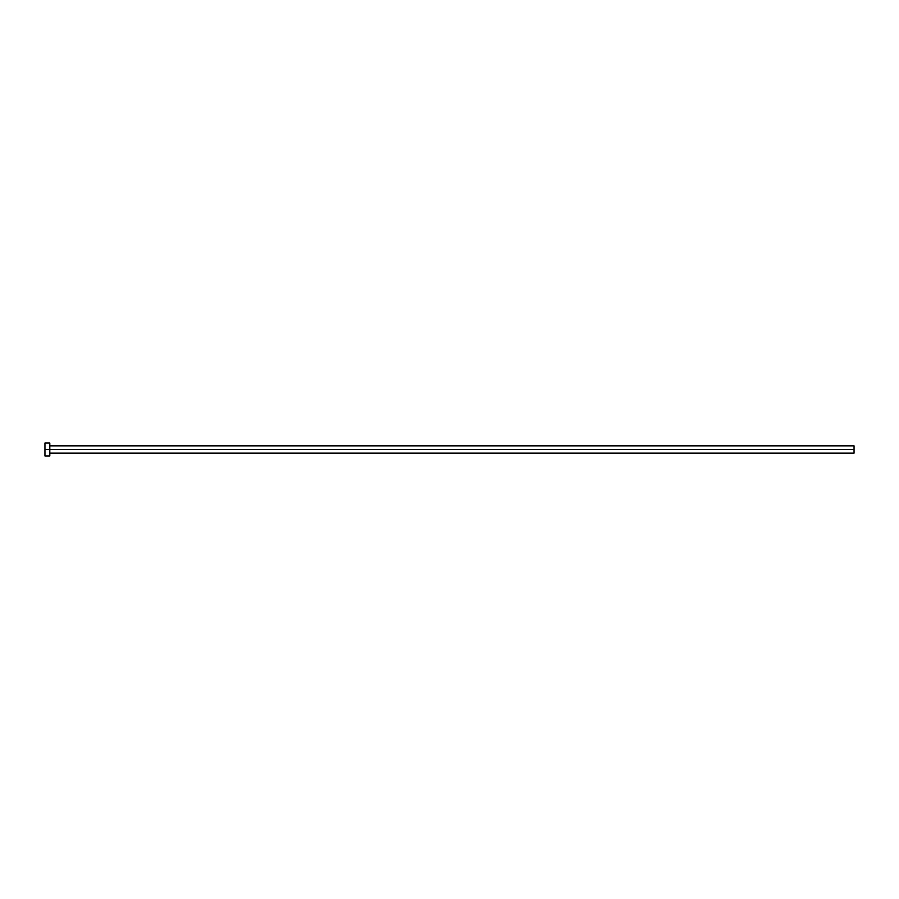 <?xml version="1.0" encoding="UTF-8"?>
<svg xmlns="http://www.w3.org/2000/svg" width="899" height="899" viewBox="0 0 899 899"><rect width="100%" height="100%" fill="white"/><g stroke="black" fill="none" stroke-linecap="round" stroke-linejoin="round"><path stroke-width="1.35" d="M44.95 455.973L44.95 443.027L44.95 449.5L854.05 449.5L854.05 453.141L854.05 449.5L44.95 449.5L44.95 455.973L49.805 455.973L49.805 443.027L49.805 455.973M854.05 449.5L854.05 445.859L854.05 449.5M49.805 453.141L854.05 453.141M44.95 443.027L49.805 443.027M49.805 445.859L854.05 445.859"/></g></svg>
